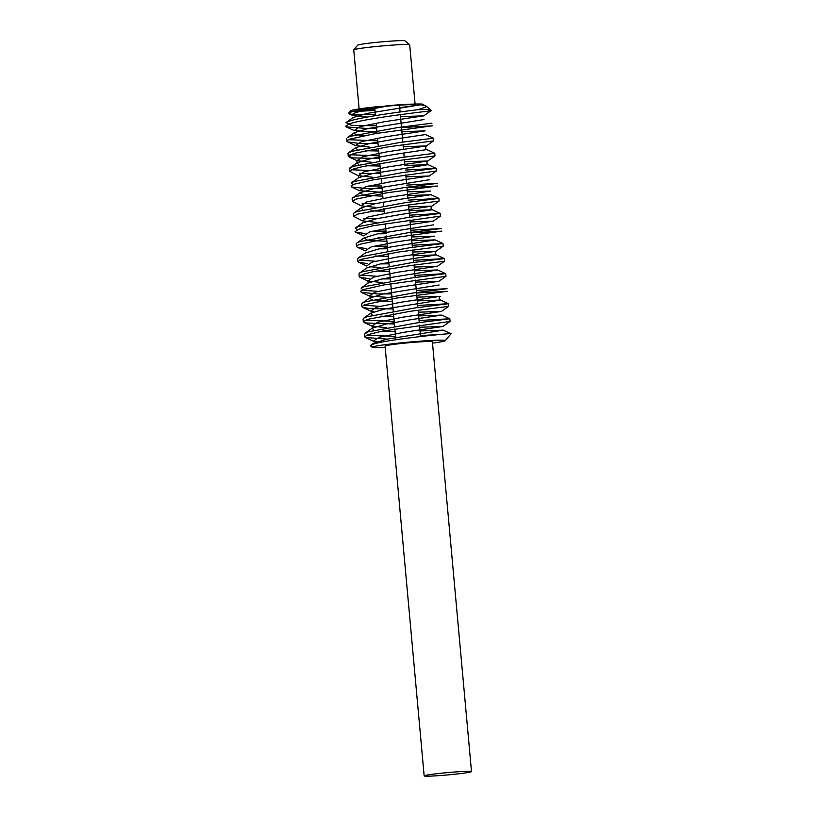 <?xml version="1.0" encoding="UTF-8"?>
<svg xmlns="http://www.w3.org/2000/svg" width="817" height="817" viewBox="0 0 817 817"><rect width="100%" height="100%" fill="white"/><g stroke="black" fill="none" stroke-linecap="round" stroke-linejoin="round"><path stroke-width="1.23" d="M350.534 138.951L375.463 133.58L432.316 125.828L401.504 127.575M376.627 128.432L367.293 128.514L346.173 126.86L345.499 126.349L349.237 123.898C367.65 117.393 447.277 109.212 428.854 110.877M361.175 205.802L352.413 201.35L355.957 199.123L386.86 192.792L437.728 186.01L406.978 187.747M382.111 188.604L367.619 188.645L351.698 187.022L351.075 185.868L354.68 184.08L373.961 179.689L436.39 170.967L436.125 168.322M366.282 248.572L357.264 247.214L356.467 246.489L357.54 245.304L360.093 244.252L385.083 238.881L441.895 231.129L411.084 232.876M386.216 233.733L377.699 233.825M364.985 233.519L355.752 232.171L355.078 231.65L358.826 229.209L372.869 225.788L440.496 216.096L440.23 213.451L406.366 217.751L358.469 226.575L355.569 227.892L356.855 229.965M393.059 308.949L369.999 308.642L362.799 307.417L361.992 306.661L364.862 304.67L396.49 298.093L447.318 291.312L416.558 293.058M391.69 293.906L377.168 293.946L361.277 292.333L360.665 291.169L364.259 289.381L383.582 284.98L445.98 276.279L445.704 273.634M387.278 339.126L365.332 337.472L364.596 336.757L368.396 334.51L382.489 331.089L450.075 321.398L449.82 318.763L415.955 323.052L368.048 331.886L364.505 334.112M366.435 335.266L395.561 336.4M420.428 335.552L440.475 334.439M417.691 305.456L448.513 303.71L414.658 307.999L366.751 316.833L363.616 318.211L363.075 319.202M365.107 320.213L394.192 321.357M419.06 320.509L449.779 318.763L441.844 315.086L410.951 319.672L386.206 324.032L372.276 328.148L373.726 330.293M450.075 321.398L442.926 326.453L403.516 332.345L379.251 337.247L373.287 341.138L380.518 342.384M394.427 324.002L365.679 322.97L363.34 321.714L366.986 319.478M416.323 290.413L447.062 288.677L413.341 292.946L365.434 301.79L362.278 303.199L361.717 304.271M363.636 305.18L379.588 306.365M366.996 319.467L410.052 311.308L448.615 306.365L441.476 311.42L401.984 317.333L377.577 322.276L372.062 326.157L386.349 327.688M414.954 275.38L445.633 273.634L411.839 277.923L363.994 286.747L361.043 288.084L363.422 290.392L378.23 291.322M413.586 260.327L444.366 258.58L410.512 262.87L362.585 271.704L359.613 273.031L358.99 273.93L359.194 276.575M361.002 275.084L376.79 276.279M390.322 278.873L381.845 278.954M369.08 278.648L359.909 277.331L359.174 276.585L362.922 274.338M361.257 256.671L358.112 258.07L357.611 259.132M359.592 260.041L375.452 261.246M362.932 274.338L372.286 271.887L411.962 265.341L444.54 261.236L437.381 266.291M388.953 263.82L380.538 263.901M367.619 263.615L358.704 262.308L357.897 261.532L361.451 259.306L398.441 252.034L443.151 246.193L435.992 251.248M410.849 230.241L441.537 228.505L407.918 232.763L359.94 241.607L356.876 242.996L364.025 237.951L368.038 240.484L386.901 241.26M374.125 246.193L387.34 246.142M412.217 245.284L443.018 243.537L409.184 247.827L361.318 256.661M387.585 248.766L379.098 248.858M372.705 231.15L385.971 231.099M357.141 211.532L354.037 212.9L353.495 213.87M409.48 215.198L440.189 213.451L432.254 209.775L401.351 214.371L376.606 218.731L362.697 222.847L355.569 227.892M376.423 218.772L363.534 218.476M362.493 220.866L353.761 216.403L357.397 214.166M406.733 185.112L437.493 183.365L403.751 187.644L355.855 196.478L352.689 197.898L352.137 198.97M408.102 200.155L438.933 198.398L430.978 194.732L399.727 199.368L374.983 203.739L361.196 207.855L362.84 209.938M438.933 198.408L405.069 202.698L357.162 211.532M357.417 214.166L400.432 206.007L439.035 201.064L431.866 206.129M375.044 203.729L362.156 203.443M354.394 181.445L351.453 182.794L352.689 184.836M368.61 186.01L381.866 185.97M350.033 167.72L357.172 162.685L371.132 158.559L395.877 154.199L426.821 149.603L434.777 153.279L400.922 157.569L352.995 166.402L349.41 168.629M351.422 169.783L380.497 170.916M405.365 170.069L436.053 168.333L402.26 172.612L354.415 181.445M380.742 173.561L359.449 173.337M358.306 175.716L349.594 171.274L353.342 169.037L362.666 166.586L402.342 160.04L434.95 155.924L427.781 161L388.32 166.882L363.994 171.805L358.357 175.686L372.644 177.258M351.678 151.37L348.532 152.759L348.022 153.821M350.003 154.73L379.129 155.873M379.364 158.518L353.107 157.895L348.318 156.221L353.792 153.392L388.81 146.733L433.572 140.881L426.392 145.957M431.958 123.193L398.318 127.462L350.36 136.306L347.286 137.695L354.435 132.65L355.262 134.57L364.076 135.653M348.553 139.707L377.76 140.841M348.532 152.759L355.691 147.714L369.264 143.608L393.998 139.237L425.483 134.56L433.439 138.226L399.605 142.515L351.729 151.349M377.995 143.465L358.939 143.383L347.674 141.913L346.878 141.178L347.95 140.003L350.513 138.951M348.879 121.273L345.989 122.591L351.647 125.338L376.392 125.787M421.735 104.984L425.626 105.863L425.994 106.956L417.763 109.733C397.838 112.062 359.654 117.444 348.89 121.273M450.892 333.806C457.081 332.437 387.983 339.229 373.195 344.182M373.185 344.182L370.479 345.826L372.195 347.348A36.734 1.797 174.8 0 0 385.175 347.45M425.626 105.863L422.634 104.474L366.996 113.43L353.118 117.546L345.989 122.591M424.023 119.527L367.956 128.555L354.435 132.65M355.691 147.714L357.356 149.766M365.413 150.706L378.68 150.992M357.172 162.685L358.704 164.809M366.71 165.749L380.048 166.035M404.956 165.494L428.118 164.656L372.307 173.633L358.592 177.738L351.453 182.783M429.548 179.699L373.308 188.747L359.848 192.843L364.025 195.355L382.795 196.131M407.693 195.58L430.978 194.732M370.847 210.878L384.164 211.164M409.062 210.623L432.254 209.775M433.613 224.828L377.566 233.846L364.025 237.951M411.799 240.709L435.073 239.871L378.833 248.919L365.281 253.025L358.112 258.07M375.003 256.007L388.269 256.303M413.167 255.752L436.411 254.904L380.702 263.86L366.751 267.986L359.613 273.031M376.29 271.06L389.638 271.336M414.536 270.795L437.708 269.957L381.917 278.934L368.181 283.039L361.043 288.084M439.127 285L382.897 294.049L369.437 298.144L373.604 300.656L392.374 301.432M417.273 300.881L440.557 300.033L384.531 309.051L370.765 313.166L372.429 315.25M380.426 316.189L393.743 316.475M418.641 315.934L441.844 315.086M381.784 331.222L395.111 331.508M420.009 330.967L443.192 330.139L387.176 339.147L373.624 343.242L372.981 344.253M375.371 114.605L350.85 114.268L348.726 113.185L352.27 111.51L373.103 107.476L390.495 105.495L360.889 111.03L353.097 113.583L352.964 115.544L367.129 117.086M400.504 116.637L423.676 115.851L384.358 121.733L359.991 126.645L354.17 130.536L376.974 132.221M401.872 131.68L425.106 130.873L385.941 136.745L361.451 141.678L355.507 145.589L369.825 147.172M403.241 146.723L426.535 145.916L386.992 151.839L362.636 156.782L357.06 160.673L371.214 162.226M404.609 161.766L427.791 160.98M405.978 176.809L429.18 176.012L389.985 181.885L365.556 186.807L359.572 190.708L382.448 192.404M407.356 191.852L430.651 191.045L391.272 196.938L366.843 201.881L361.114 205.782L375.289 207.355M408.725 206.905L431.927 206.109L392.364 212.032L368.007 216.965L362.534 220.845L376.749 222.387M410.093 221.938L433.265 221.152L393.947 227.044L369.601 231.946L363.698 235.847L355.752 232.171M378.097 237.43L386.564 237.533M411.462 236.981L434.746 236.174L395.479 242.057L371.061 246.989L365.148 250.89M412.83 252.034L436.064 251.227L396.572 257.141L372.154 262.094L366.659 265.974M369.55 266.72L380.834 267.516M414.199 267.077L437.361 266.281L397.93 272.194L373.573 277.116L367.875 280.997L382.233 282.559M415.567 282.11L438.831 281.314L399.523 287.196L375.187 292.108L369.202 296.009L392.037 297.715M416.936 297.163L440.189 296.357L400.841 302.249L376.382 307.192L370.734 311.093L373.686 311.849M418.304 312.206L441.476 311.41M419.672 327.249L442.916 326.453M390.495 105.495C403.915 104.239 425.555 103.422 422.603 104.453M423.717 115.871L430.886 110.775M381.151 106.302A36.734 1.797 174.8 0 0 350.656 110.765L348.808 112.981M353.087 111.275A36.734 1.797 174.8 0 0 374.983 110.336M412.728 105.781A28.084 1.368 -5.2 0 1 399.687 107.63M374.942 109.886A28.084 1.368 -5.2 0 1 359.235 110.081A28.084 1.368 -5.2 0 1 359.725 109.764M368.661 108.181A28.084 1.368 -5.2 0 1 398.625 105.24A28.084 1.368 -5.2 0 1 415.179 104.984M432.51 343.14A36.734 1.797 174.8 0 0 442.099 341.639A36.734 1.797 174.8 0 0 445.255 340.689A36.734 1.797 174.8 0 0 417.16 341.414A36.734 1.797 174.8 0 0 375.34 346.224A36.734 1.797 174.8 0 0 372.195 347.348M471.501 771.595L432.387 341.772A23.764 1.164 174.8 0 0 413.616 342.343A23.764 1.164 174.8 0 0 387.115 345.417A23.764 1.164 174.8 0 0 385.052 346.081L424.166 775.905A23.764 1.164 -5.2 0 1 426.239 775.231A23.764 1.164 -5.2 0 1 452.73 772.167A23.764 1.164 -5.2 0 1 471.501 771.595A23.764 1.164 -5.2 0 1 469.428 772.259A23.764 1.164 -5.2 0 1 442.937 775.333A23.764 1.164 -5.2 0 1 424.166 775.905M430.886 110.785L430.825 110.06A43.209 2.114 174.8 0 0 430.763 109.968A43.209 2.114 174.8 0 0 417.701 109.733M415.087 104.004L409.695 44.812A28.084 1.368 174.8 0 0 409.654 44.751A28.084 1.368 174.8 0 0 386.85 45.538A28.084 1.368 174.8 0 0 356.202 49.112A28.084 1.368 174.8 0 0 353.781 49.827A28.084 1.368 174.8 0 0 353.751 49.898L359.123 108.927M409.654 44.751L404.966 40.85A23.764 1.164 174.8 0 0 385.665 41.514A23.764 1.164 174.8 0 0 359.735 44.547A23.764 1.164 174.8 0 0 357.693 45.149L353.781 49.827M364.678 336.747L364.433 334.112M363.31 321.714L363.065 319.069M448.686 306.355L448.451 303.72M361.931 306.661L361.696 304.026M444.581 261.226L444.336 258.591L436.411 254.904M357.826 261.532L357.591 258.897M443.212 246.183L442.967 243.548M356.457 246.489L356.222 243.854M353.72 216.403L353.485 213.768M439.107 201.053L438.862 198.408M352.352 201.36L352.117 198.725M349.615 171.274L349.37 168.639M434.991 155.924L434.756 153.29M348.246 156.231L348.001 153.596M433.623 140.871L433.388 138.257M346.878 141.188L346.633 138.553M436.053 168.333L428.118 164.656M352.689 197.898L359.848 192.843M354.047 212.9L361.196 207.855M443.018 243.537L435.073 239.871M445.633 273.634L437.708 269.957M362.278 303.199L369.437 298.144M448.513 303.71L440.557 300.033M363.616 318.211L370.765 313.166M365.148 333.193L372.276 328.148M450.974 333.745L443.192 330.139M370.877 345.193L373.624 343.242M426.872 149.603C425.351 148.827 425.238 147.601 426.535 145.916M358.418 175.716L358.592 177.718M428.149 164.646C426.637 163.88 426.525 162.654 427.812 160.969M356.947 160.622L357.08 162.726M432.275 209.775C430.763 209.009 430.651 207.784 431.938 206.098M436.401 254.904C434.889 254.128 434.777 252.902 436.064 251.227M367.926 281.028L368.15 283.06M440.526 300.033C438.984 299.267 438.872 298.042 440.189 296.357M364.116 322.49L372.052 326.157L372.276 328.179M352.934 115.575L349.176 113.839M354.17 130.557L346.173 126.86M355.661 145.61L347.674 141.913M357.08 160.694L349.114 157.007M429.242 176.033L436.431 170.957M359.684 190.718L351.698 187.022M433.316 221.162L440.496 216.096M365.219 250.901L357.254 247.214M366.639 265.995L358.704 262.308M367.864 281.007L359.909 277.331M438.841 281.324L446.011 276.269M369.243 296.009L361.277 292.333M370.734 311.093L362.799 307.417M373.287 341.138L365.332 337.472M420.52 336.522L419.489 325.237M419.254 322.603L418.12 310.194M417.885 307.56L415.383 280.108M415.138 277.474L414.015 265.055M413.77 262.431L412.646 250.022M412.401 247.388L409.909 219.936M409.664 217.302L408.541 204.883M407.928 198.143L406.927 187.205M406.56 183.1L405.804 174.807M404.844 164.34L404.425 159.754M404.19 157.13L403.812 153.014M403.475 149.297L403.057 144.711M402.822 142.076L400.32 114.625M400.085 111.99L399.462 105.179M395.867 339.77L394.877 328.883M394.631 326.249L393.508 313.851M393.263 311.206L390.761 283.754M390.526 281.119L389.392 268.711M389.158 266.076L388.024 253.668M387.789 251.033L386.421 235.99M386.073 232.191L385.287 223.582M384.368 213.421L383.919 208.539M383.684 205.894L383.336 202.095M382.999 198.378L381.968 187.052M381.631 183.335L381.182 178.443M380.947 175.818L379.813 163.41M379.578 160.765L378.445 148.367M378.2 145.722L377.515 138.206M377.076 133.314L376.147 123.163M375.463 115.636L374.717 107.436M426.086 106.077L430.763 109.968M445.255 340.689L451.015 333.796"/></g></svg>
